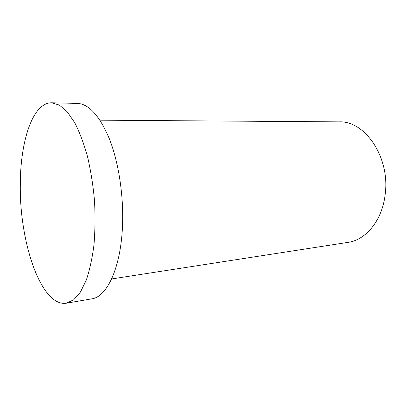 <?xml version="1.0" encoding="UTF-8"?>
<svg xmlns="http://www.w3.org/2000/svg" width="406" height="406" viewBox="0 0 406 406"><rect width="100%" height="100%" fill="white"/><g stroke="black" fill="none" stroke-linecap="round" stroke-linejoin="round"><path stroke-width="0.61" d="M111.64 278.952L347.983 242.372C365.958 240.027 382.422 220.219 385.198 194.139C390.207 157.168 364.801 120.48 339.142 121.871L99.988 120.186M20.3 185.44C19.534 242.352 41.168 307.175 66.417 303.201L73.689 299.801L80.449 292.066L86.321 280.049C89.69 270.02 92.243 258.277 93.979 244.813C95.151 230.618 95.324 215.814 94.486 200.402C93.065 185.029 90.736 170.408 87.498 156.538C83.819 143.475 79.581 132.224 74.78 122.8L67.213 111.767L59.398 105.098L51.709 102.799C32.521 102.424 20.133 141.922 20.3 185.44M66.417 303.201L91.68 298.862C107.123 297.06 121.282 267.016 122.576 223.945C123.576 194.372 118.435 161.862 109.417 138.938C99.627 115.771 88.934 103.926 77.338 103.403L51.709 102.799"/></g></svg>
